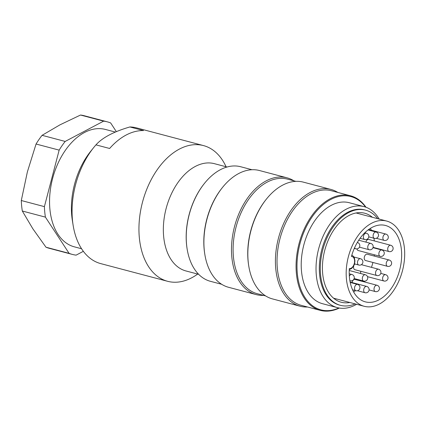 <?xml version="1.0" encoding="UTF-8"?>
<svg xmlns="http://www.w3.org/2000/svg" width="426" height="426" viewBox="0 0 426 426"><rect width="100%" height="100%" fill="white"/><g stroke="black" fill="none" stroke-linecap="round" stroke-linejoin="round"><path stroke-width="0.64" d="M356.621 304.281A52.233 33.111 -75.2 0 1 337.349 307.625A52.233 33.111 -75.2 0 1 317.173 255.627A52.233 33.111 -75.2 0 1 364.065 206.637A52.233 33.111 -75.2 0 1 379.156 219.07M364.065 206.637L349.251 202.717A52.233 33.111 104.8 0 0 302.359 251.707A52.233 33.111 104.8 0 0 322.535 303.706L337.349 307.625M349.852 302.492A46.029 29.181 -75.2 0 1 341.21 302.231A46.029 29.181 -75.2 0 1 324.766 250.27A46.029 29.181 -75.2 0 1 364.752 213.234A46.029 29.181 -75.2 0 1 372.388 217.281M377.692 218.682A49.23 31.21 104.8 0 0 365.567 210.14A49.23 31.21 104.8 0 0 321.374 256.314A49.23 31.21 104.8 0 0 340.39 305.325A49.23 31.21 104.8 0 0 355.156 303.892M287.023 177.818L259.445 170.522A60.391 38.287 104.8 0 0 222.505 187.44A60.391 38.287 104.8 0 0 205.225 227.17A60.391 38.287 104.8 0 0 204.815 254.322A60.391 38.287 104.8 0 0 228.56 287.289L256.138 294.584A60.391 38.287 -75.2 0 1 232.809 234.465A60.391 38.287 -75.2 0 1 287.023 177.818A60.391 38.287 -75.2 0 1 293.897 180.816M263.598 295.378A60.391 38.287 -75.2 0 1 256.138 294.584M330.959 189.437L303.376 182.142A60.391 38.287 104.8 0 0 266.436 199.059A60.391 38.287 104.8 0 0 249.162 238.789A60.391 38.287 104.8 0 0 248.747 265.941A60.391 38.287 104.8 0 0 272.491 298.914L300.069 306.209A60.391 38.287 -75.2 0 1 276.74 246.084A60.391 38.287 -75.2 0 1 330.959 189.437A60.391 38.287 -75.2 0 1 337.829 192.435M307.529 306.997A60.391 38.287 -75.2 0 1 300.069 306.209M365.588 207.1A58.596 37.147 104.8 0 0 327.322 201.525A58.596 37.147 104.8 0 0 298.275 251.526A58.596 37.147 104.8 0 0 338.904 307.971M187.131 248.965L187.062 248.56A58.596 37.147 -75.2 0 1 204.23 183.67L204.485 183.35A59.251 37.563 104.8 0 0 187.536 222.324A59.251 37.563 104.8 0 0 187.131 248.965A59.251 37.563 104.8 0 0 210.423 281.314L221.685 284.291M335.209 298.615A46.029 29.181 -75.2 0 1 334.288 298.77M357.025 212.819A46.029 29.181 -75.2 0 1 357.744 213.405M251.984 169.729L240.722 166.752A59.251 37.563 104.8 0 0 204.485 183.35M222.505 187.44L222.058 187.999A59.251 37.563 104.8 0 0 205.108 226.973A59.251 37.563 104.8 0 0 204.704 253.614L204.815 254.322M339.33 308.046A59.251 37.563 -75.2 0 1 320.256 310.362A59.251 37.563 -75.2 0 1 297.364 251.377A59.251 37.563 -75.2 0 1 350.555 195.8A59.251 37.563 -75.2 0 1 365.993 207.244M350.555 195.8L331.519 190.768A59.251 37.563 104.8 0 0 278.327 246.34A59.251 37.563 104.8 0 0 301.219 305.33L320.256 310.362M266.436 199.059L265.989 199.618A59.251 37.563 104.8 0 0 249.04 238.597A59.251 37.563 104.8 0 0 248.635 265.233L248.747 265.941M295.921 181.348L287.587 179.149A59.251 37.563 104.8 0 0 234.396 234.721A59.251 37.563 104.8 0 0 257.283 293.706L265.616 295.91M365.567 210.14L364.592 209.88A49.23 31.21 104.8 0 0 320.4 256.058A49.23 31.21 104.8 0 0 339.415 305.064L340.39 305.325M377.015 285.266A3.264 3.264 0 0 1 379.337 289.254A3.264 3.264 0 0 1 375.343 291.576A3.264 2.071 -75.2 0 1 374.305 290.617A3.264 2.071 -75.2 0 1 374.55 286.911A3.264 2.071 -75.2 0 1 377.015 285.266L355.05 279.451A3.264 2.071 104.8 0 0 352.11 282.56M367.233 254.21A3.264 2.071 104.8 0 0 364.4 256.841A3.264 2.071 104.8 0 0 365.567 260.526L387.532 266.335A3.264 2.071 -75.2 0 1 386.313 262.863A3.264 2.071 -75.2 0 1 388.922 259.977A3.264 2.071 -75.2 0 1 389.204 260.02L367.233 254.21M356.956 248.875A3.264 2.071 104.8 0 0 358.218 250.525L380.184 256.335A3.264 2.071 -75.2 0 1 378.868 253.491A3.264 2.071 -75.2 0 1 380.727 250.184A3.264 2.071 -75.2 0 1 381.85 250.025L372.979 247.676M360.865 271.293A3.264 2.071 104.8 0 0 360.705 273.524M354.853 263.998A3.264 2.071 104.8 0 0 354.118 265.004M353.878 265.542A3.264 2.071 104.8 0 0 354.89 269.717L376.856 275.526A3.264 2.071 -75.2 0 1 376.163 275.095A3.264 2.071 -75.2 0 1 375.892 271.245A3.264 2.071 -75.2 0 1 378.528 269.216L361.36 264.674M390.701 245.259A3.264 3.264 0 0 1 393.022 249.253A3.264 3.264 0 0 1 389.034 251.574A3.264 2.071 -75.2 0 1 387.703 248.938A3.264 2.071 -75.2 0 1 389.3 245.6A3.264 2.071 -75.2 0 1 390.701 245.259L368.735 239.449A3.264 2.071 104.8 0 0 365.891 242.117M353.607 291.901A39.501 25.043 104.8 0 0 355.518 290.612M364.054 281.836A39.501 25.043 104.8 0 0 364.528 281.165M371.461 267.347A39.501 25.043 104.8 0 0 372.926 262.469M374.209 256.058A39.501 25.043 104.8 0 0 374.379 254.796M374.816 248.161A39.501 25.043 104.8 0 0 374.816 247.815M374.363 240.94A39.501 25.043 104.8 0 0 373.9 238.209M371.371 230.248A39.501 25.043 104.8 0 0 370.418 228.341M349.336 268.625A39.501 25.043 104.8 0 0 365.332 301.858A39.501 25.043 104.8 0 0 399.641 270.073A39.501 25.043 104.8 0 0 385.535 225.482A39.501 25.043 104.8 0 0 351.439 256.473A6.204 3.93 104.8 0 1 354.475 262.73A6.204 3.93 104.8 0 1 349.336 268.625M347.142 262.4A44.07 27.94 104.8 0 0 364.166 306.278A44.07 27.94 104.8 0 0 402.442 270.814A44.07 27.94 104.8 0 0 386.702 221.067A44.07 27.94 104.8 0 0 347.142 262.4M73.128 225.29L72.356 220.444A62.35 39.527 -75.2 0 1 71.77 215.875A62.35 39.527 -75.2 0 1 90.621 151.395L93.688 147.566A70.189 44.496 104.8 0 0 72.473 220.146A70.189 44.496 104.8 0 0 73.128 225.29A70.189 44.496 104.8 0 0 100.722 263.609L167.599 281.298A70.189 44.496 -75.2 0 1 139.35 237.836A70.189 44.496 -75.2 0 1 157.173 169.798A70.189 44.496 -75.2 0 1 203.495 145.591A70.189 44.496 -75.2 0 1 226.073 166.758M197.691 274.062A70.189 44.496 -75.2 0 1 167.599 281.298M203.495 145.591L136.618 127.901A70.189 44.496 104.8 0 0 129.861 126.959C113.731 131.661 102.426 137.63 95.956 144.867L109.62 148.477A70.189 44.496 -75.2 0 1 143.53 130.574L129.861 126.959M95.956 144.867A70.189 44.496 104.8 0 0 93.688 147.566M198.66 274.317L185.997 270.968A55.497 35.182 -75.2 0 1 163.664 236.606A55.497 35.182 -75.2 0 1 177.759 182.807A55.497 35.182 -75.2 0 1 214.379 163.669L227.042 167.019M81.568 248.747L74.342 246.84A60.721 38.494 -75.2 0 1 49.906 209.241A60.721 38.494 -75.2 0 1 65.327 150.378A60.721 38.494 -75.2 0 1 105.398 129.435L115.339 132.065M116.341 131.65L110.648 122.938A68.554 43.457 104.8 0 0 107.4 121.863A68.554 43.457 104.8 0 0 103.614 121.138L65.178 141.437A68.554 43.457 104.8 0 0 59.155 150.128L44.4 206.631A68.554 43.457 104.8 0 0 45.412 217.127L69.092 253.337A68.554 43.457 104.8 0 0 72.34 254.413A68.554 43.457 104.8 0 0 76.126 255.137L83.352 251.319M107.4 121.863L84.3 115.755A68.554 43.457 104.8 0 0 80.514 115.031L103.614 121.138M80.514 115.031L59.986 124.829L42.078 135.324L65.178 141.437M42.078 135.324A68.554 43.457 104.8 0 0 36.056 144.02L59.155 150.128M36.056 144.02L27.37 171.923L21.3 200.524L44.4 206.631M21.3 200.524A68.554 43.457 104.8 0 0 22.312 211.019L45.412 217.127M22.312 211.019L32.845 228.778L45.992 247.224L69.092 253.337M45.992 247.224A68.554 43.457 104.8 0 0 49.24 248.305L72.34 254.413M349.336 276.213A3.264 2.071 -75.2 0 1 350.726 274.626A3.264 2.071 -75.2 0 1 351.849 274.466A3.264 3.264 0 0 1 354.171 278.455A3.264 3.264 0 0 1 350.177 280.777A3.264 2.071 -75.2 0 1 349.863 280.649M357.52 284.387A3.264 3.264 0 0 1 359.842 288.381A3.264 3.264 0 0 1 355.854 290.702A3.264 2.071 -75.2 0 1 355.151 285.867A3.264 2.071 -75.2 0 1 357.52 284.387L350.204 282.454M357.393 242.479L357.323 242.463A3.264 2.071 -75.2 0 1 357.393 242.479A3.264 3.264 0 0 1 359.714 246.468A3.264 3.264 0 0 1 355.721 248.789A3.264 2.071 -75.2 0 1 355.028 248.358A3.264 2.071 -75.2 0 1 354.624 247.692M376.099 232.037A3.264 3.264 0 0 1 378.421 236.025A3.264 3.264 0 0 1 374.427 238.347A3.264 2.071 -75.2 0 1 373.165 235.099A3.264 2.071 -75.2 0 1 376.099 232.037L368.107 229.923M366.387 233.214A3.264 3.264 0 0 1 368.708 237.202A3.264 3.264 0 0 1 364.72 239.524A3.264 2.071 -75.2 0 1 364.028 239.093A3.264 2.071 -75.2 0 1 363.751 235.243A3.264 2.071 -75.2 0 1 366.387 233.214L364.778 232.788M385.881 234.087A3.264 3.264 0 0 1 388.203 238.075A3.264 3.264 0 0 1 384.209 240.397A3.264 2.071 -75.2 0 1 383.507 235.562A3.264 2.071 -75.2 0 1 385.881 234.087L368.639 229.523M370.748 243.4A3.264 3.264 0 0 1 373.07 247.389A3.264 3.264 0 0 1 369.081 249.711A3.264 2.071 -75.2 0 1 367.824 248.076A3.264 2.071 -75.2 0 1 368.485 244.694A3.264 2.071 -75.2 0 1 370.748 243.4L358.719 240.216M366.674 286.41A3.264 3.264 0 0 1 368.996 290.404A3.264 3.264 0 0 1 365.007 292.726A3.264 2.071 -75.2 0 1 363.745 289.472A3.264 2.071 -75.2 0 1 366.674 286.41L350.119 282.033M365.316 274.749A3.264 3.264 0 0 1 367.638 278.737A3.264 3.264 0 0 1 363.65 281.059A3.264 2.071 -75.2 0 1 362.702 276.719A3.264 2.071 -75.2 0 1 365.316 274.749L349.24 270.494M387.814 266.378A3.264 2.071 -75.2 0 1 387.532 266.335A3.264 3.264 0 0 0 391.521 264.013A3.264 3.264 0 0 0 389.204 260.02M385.605 274.69A3.264 3.264 0 0 1 387.926 278.679A3.264 3.264 0 0 1 383.933 281A3.264 2.071 -75.2 0 1 382.894 280.042A3.264 2.071 -75.2 0 1 383.139 276.336A3.264 2.071 -75.2 0 1 385.605 274.69L380.785 273.412M359.102 265.089A3.264 2.071 -75.2 0 1 358.82 265.047A3.264 2.071 -75.2 0 1 357.6 261.58A3.264 2.071 -75.2 0 1 360.21 258.694A3.264 2.071 -75.2 0 1 360.487 258.736L353.958 257.006M380.184 256.335A3.264 3.264 0 0 0 384.172 254.013A3.264 3.264 0 0 0 381.85 250.025M376.856 275.526A3.264 3.264 0 0 0 380.849 273.204A3.264 3.264 0 0 0 378.528 269.216M354.507 263.907L358.82 265.047A3.264 3.264 0 0 0 362.808 262.725A3.264 3.264 0 0 0 360.487 258.736M351.849 274.466L349.219 273.769M350.177 280.777L349.868 280.697M355.854 290.702L352.579 289.834M355.721 248.789L354.304 248.417M374.427 238.347L368.783 236.856M364.72 239.524L360.05 238.288M384.209 240.397L376.27 238.299M369.081 249.711L359.443 247.16M365.007 292.726L357.441 290.724M375.343 291.576L369.086 289.92M363.65 281.059L354.144 278.545M383.933 281L367.5 276.655M389.034 251.574L373.08 247.352M349.277 269.621L351.679 268.46L353.575 266.133L354.602 263.556L354.943 260.952L354.443 257.996L353.532 256.409L351.823 255.158M333.569 298.184L364.166 306.278M356.104 212.973L386.702 221.067"/></g></svg>
